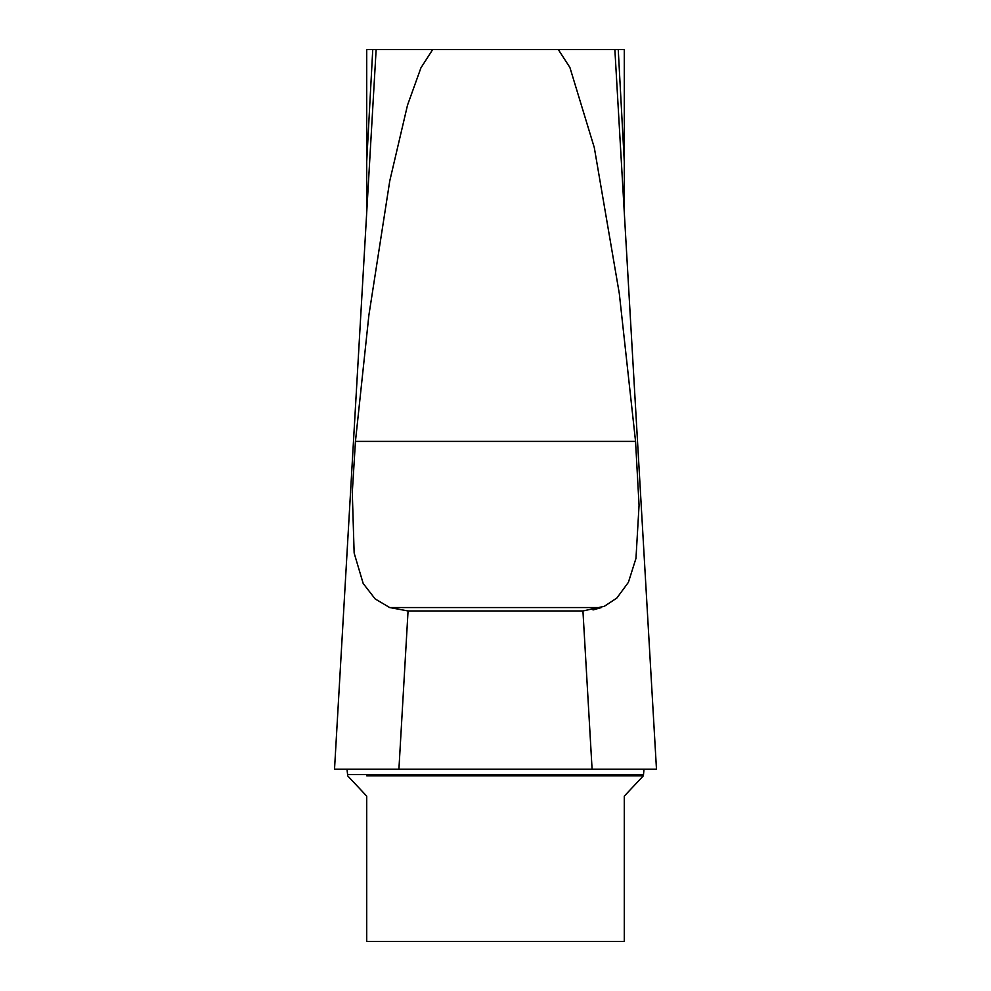 <?xml version="1.0" encoding="UTF-8"?>
<svg xmlns="http://www.w3.org/2000/svg" width="991" height="991" viewBox="0 0 991 991"><rect width="100%" height="100%" fill="white"/><g stroke="black" fill="none" stroke-linecap="round" stroke-linejoin="round"><path stroke-width="1.49" d="M618.248 49.55L624.28 161.409L624.28 49.55L558.305 49.55L569.899 67.475L594.303 147.622L619.301 293.522L635.553 441.391L639.059 505.274L635.974 558.354L628.405 582.324L616.836 598.056L604.337 606.306L582.943 610.964L408.057 610.964L398.915 769.165L592.085 769.165L582.943 610.964M372.752 49.55L366.72 49.55L366.72 212.322L366.72 161.409L372.752 49.55L376.134 49.55L334.524 769.165L398.915 769.165M408.057 610.964L389.686 607.557L375.118 598.898L363.177 583.464L354.146 553.052L352.288 492.477L355.447 441.391L368.9 315.113L389.76 180.944L407.512 105.17L420.94 67.834L432.695 49.55L376.134 49.55M432.695 49.55L558.305 49.55M601.141 607.619L593.027 609.936M347.618 775.804L347.593 774.553L347.618 775.804L366.72 796.132L366.72 941.45L624.28 941.45L624.28 796.132L643.382 775.804L644.014 769.165L656.476 769.165L614.866 49.55M624.28 161.409L624.28 212.322M643.58 770.998L643.692 770.044M656.414 769.165L592.085 769.165M366.72 775.804L643.382 775.804L643.407 774.553L347.593 774.553L346.986 769.165L644.014 769.165L346.999 769.165M635.553 441.391L355.447 441.391M389.686 607.557L601.314 607.557"/></g></svg>
